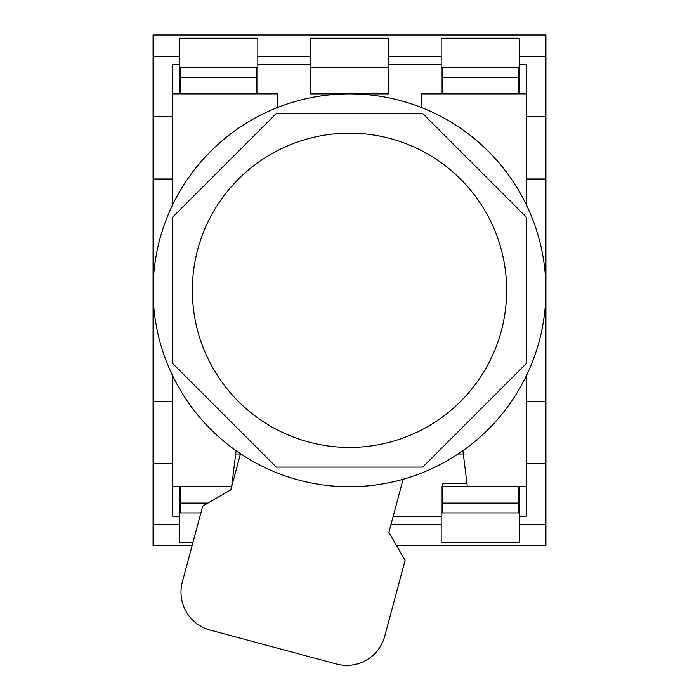 <?xml version="1.0" encoding="UTF-8"?>
<svg xmlns="http://www.w3.org/2000/svg" width="699" height="699" viewBox="0 0 699 699"><rect width="100%" height="100%" fill="white"/><g stroke="black" fill="none" stroke-linecap="round" stroke-linejoin="round"><path stroke-width="1.05" d="M240.508 453.712L230.792 489.885L202.719 506.076L182.343 581.961A39.284 39.284 0 0 0 210.093 630.087L336.569 664.05A39.284 39.284 0 0 0 384.695 636.3L405.071 560.415L388.88 532.341L403.14 479.261M393.222 516.194L441.165 516.194L441.165 486.731L467.351 486.731L462.913 450.68M463.315 453.992L458.081 453.992M240.439 453.992L235.685 453.992M519.733 486.731L519.733 516.194L526.286 516.194L526.286 486.731L467.351 486.731M236.087 450.68L231.649 486.731L172.714 486.731L172.714 516.194L179.267 516.194L179.267 486.731M519.733 512.917L518.422 512.917L518.422 486.731M466.949 483.455L442.476 483.455L442.476 512.917L441.165 512.917M180.578 486.731L180.578 512.917L179.267 512.917M257.835 93.876L257.835 64.413L310.216 64.413L310.216 93.876L388.784 93.876L388.784 64.413L441.165 64.413L441.165 93.876M172.714 204.685L172.714 64.413L179.267 64.413L179.267 93.876M421.523 107.559L421.523 93.876L526.286 93.876L526.286 204.685M172.714 221.006L172.714 217.074L276.271 113.518L422.729 113.518L526.286 217.074L526.286 221.006M526.286 359.592L526.286 363.532L422.729 467.089L276.271 467.089L172.714 363.532L172.714 359.592M526.286 375.922L526.286 486.731M172.714 93.876L277.477 93.876L277.477 107.559M172.714 486.731L172.714 375.922M519.733 93.876L519.733 64.413L526.286 64.413L526.286 93.876M519.733 516.194L519.733 542.38L441.165 542.38L441.165 516.194M179.267 516.194L179.267 542.38L192.976 542.38M388.784 64.413L388.784 38.227L310.216 38.227L310.216 64.413M310.216 67.689L388.784 67.689M519.733 64.413L519.733 38.227L441.165 38.227L441.165 64.413M441.165 67.689L519.733 67.689M257.835 64.413L257.835 38.227L179.267 38.227L179.267 64.413M179.267 67.689L257.835 67.689M519.733 56.226L545.928 56.226L545.928 34.95L153.072 34.95L153.072 56.226L179.267 56.226M545.928 56.226L545.928 308.25L545.106 308.25M526.286 401.61L545.928 401.61L545.928 308.25M545.928 401.61L545.928 545.657L396.56 545.657M257.835 56.226L310.216 56.226M388.784 56.226L441.165 56.226M172.714 401.61L153.072 401.61L153.072 178.996L172.714 178.996M526.286 178.996L545.928 178.996M545.928 116.794L526.286 116.794M172.714 116.794L153.072 116.794L153.072 178.996M545.928 463.813L526.286 463.813M172.714 463.813L153.072 463.813L153.072 401.61M192.094 545.657L153.072 545.657L153.072 463.813M153.072 116.794L153.072 56.226M519.733 524.372L545.928 524.372M153.072 524.372L179.267 524.372M391.021 524.372L441.165 524.372M232.051 483.455L232.522 483.455M180.578 503.097L207.891 503.097M180.578 512.917L200.884 512.917M442.476 503.097L518.422 503.097M442.476 512.917L518.422 512.917M180.578 93.876L180.578 77.51L256.524 77.51L256.524 93.876M180.578 77.51L180.578 67.689M256.524 77.51L256.524 67.689M442.476 93.876L442.476 77.51L518.422 77.51L518.422 93.876M442.476 77.51L442.476 67.689M518.422 77.51L518.422 67.689M349.5 133.16A157.144 157.144 0 0 1 506.644 290.303A157.144 157.144 0 0 1 349.5 447.439A157.144 157.144 0 0 1 192.356 290.303A157.144 157.144 0 0 1 349.5 133.16M526.286 217.074L526.286 363.532M349.5 486.731A196.428 196.428 0 0 0 545.928 290.303A196.428 196.428 0 0 0 349.5 93.876A196.428 196.428 0 0 0 153.072 290.303A196.428 196.428 0 0 0 349.5 486.731M172.714 363.532L172.714 217.074M153.072 272.357L153.894 272.357M153.894 308.25L153.072 308.25M545.106 272.357L545.928 272.357"/></g></svg>
